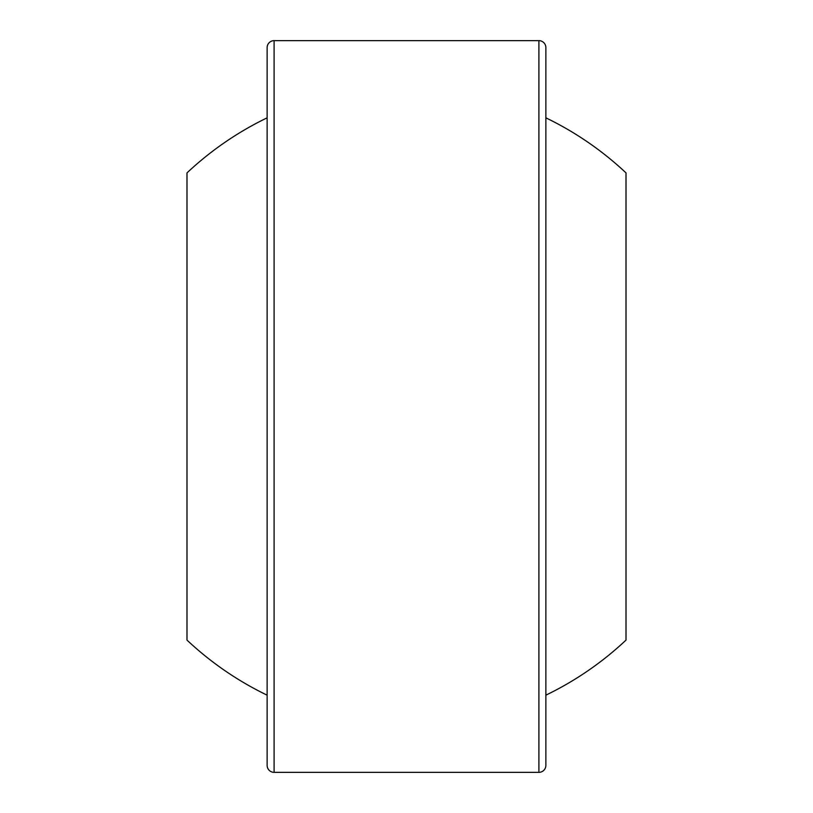 <?xml version="1.0" encoding="UTF-8"?>
<svg xmlns="http://www.w3.org/2000/svg" width="813" height="813" viewBox="0 0 813 813"><rect width="100%" height="100%" fill="white"/><g stroke="black" fill="none" stroke-linecap="round" stroke-linejoin="round"><path stroke-width="1.22" d="M545.869 695.166A320.556 320.556 0 0 0 626.01 640.105L626.01 172.895A320.556 320.556 0 0 0 545.869 117.834M267.131 695.166A320.556 320.556 0 0 1 186.99 640.105L186.99 172.895A320.556 320.556 0 0 1 267.131 117.834M538.907 40.65A6.971 6.971 0 0 1 545.869 47.621L545.869 765.379A6.971 6.971 0 0 1 538.907 772.35L274.093 772.35L274.093 40.65L538.907 40.65L538.907 772.35M545.869 406.5L545.869 107.621M274.093 772.35A6.971 6.971 0 0 1 267.131 765.379L267.131 47.621A6.971 6.971 0 0 1 274.093 40.65"/></g></svg>
